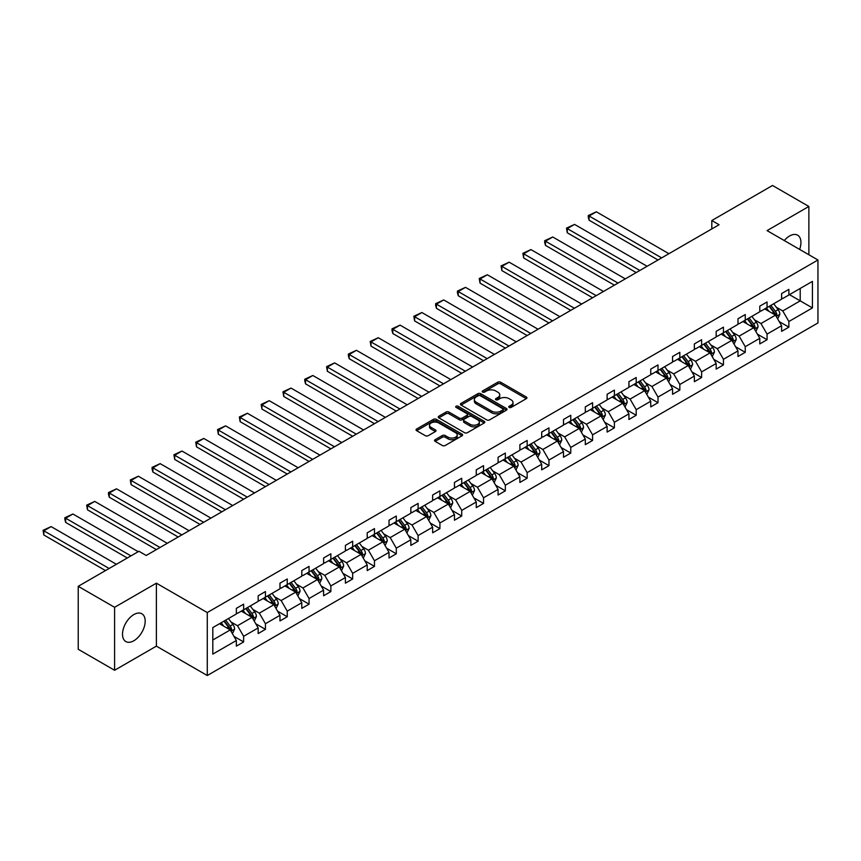 <?xml version="1.0" encoding="UTF-8"?>
<svg xmlns="http://www.w3.org/2000/svg" width="861" height="861" viewBox="0 0 861 861"><rect width="100%" height="100%" fill="white"/><g stroke="black" fill="none" stroke-linecap="round" stroke-linejoin="round"><path stroke-width="1.29" d="M509.163 407.414A1.41 0.818 0 0 0 511.165 407.414L526.329 398.665A2.023 1.162 0 0 0 526.921 397.836A2.023 1.162 0 0 0 526.329 397.018L500.639 382.187A2.023 1.162 0 0 0 497.787 382.187L482.623 390.937A1.41 0.818 0 0 0 482.203 391.518A1.41 0.818 0 0 0 482.623 392.089A1.41 0.818 0 0 0 484.614 392.089L486.583 390.959A6.457 3.724 0 0 1 495.71 390.959L497.852 392.196A6.457 3.724 0 0 1 499.746 394.833A6.457 3.724 0 0 1 497.852 397.47L495.893 398.6A1.41 0.818 0 0 0 495.473 399.181A1.41 0.818 0 0 0 495.893 399.752A1.41 0.818 0 0 0 497.895 399.752L499.854 398.621A6.457 3.724 0 0 1 508.991 398.621L511.133 399.859A6.457 3.724 0 0 1 513.016 402.496A6.457 3.724 0 0 1 511.133 405.133L509.163 406.263A1.41 0.818 0 0 0 508.754 406.844A1.41 0.818 0 0 0 509.163 407.414L509.163 406.263M133.853 640.756A16.036 9.256 120 0 0 144.325 626.625A16.036 9.256 120 0 0 141.871 613.775A16.036 9.256 120 0 0 133.853 614.571A16.036 9.256 120 0 0 123.371 628.702A16.036 9.256 120 0 0 125.835 641.553A16.036 9.256 120 0 0 133.853 640.756M799.621 249.41A16.036 9.256 120 0 0 797.62 235.182A16.036 9.256 120 0 0 789.602 235.979A16.036 9.256 120 0 0 784.296 240.553M435.128 439.702A2.023 1.162 0 0 0 434.536 440.52A2.023 1.162 0 0 0 435.128 441.349L442.339 445.503A2.023 1.162 0 0 0 445.191 445.503L462.034 435.784A2.023 1.162 0 0 0 462.626 434.956A2.023 1.162 0 0 0 462.034 434.138L436.344 419.307A2.023 1.162 0 0 0 433.492 419.307L416.649 429.026A2.023 1.162 0 0 0 416.057 429.854A2.023 1.162 0 0 0 416.649 430.672L425.356 435.698A2.023 1.162 0 0 0 428.208 435.698L435.418 431.544A2.023 1.162 0 0 0 436.01 430.715A2.023 1.162 0 0 0 435.418 429.897L431.103 427.4A5.403 3.121 0 0 1 429.521 425.194A5.403 3.121 0 0 1 432.846 422.32A5.403 3.121 0 0 1 438.733 422.988L455.641 432.76A5.403 3.121 0 0 1 457.223 434.956A5.403 3.121 0 0 1 453.898 437.84A5.403 3.121 0 0 1 448.011 437.162L445.191 435.537A2.023 1.162 0 0 0 442.339 435.537L435.128 439.702L435.128 441.349M156.39 583.177L114.588 607.306L78.233 586.319L78.233 649.28L114.588 670.267L156.39 646.137L207.275 675.519L207.275 612.558L156.39 583.177L156.39 646.137M808.866 254.738L808.866 206.468L767.065 230.608L817.95 259.99L207.275 612.558M808.866 206.468L772.511 185.481L711.81 220.534L711.81 228.929M78.233 586.319L138.944 551.277L146.209 555.474L719.075 224.732L711.81 220.534M486.723 419.877A2.023 1.162 0 0 0 489.575 419.877L506.419 410.159A2.023 1.162 0 0 0 507.011 409.33A2.023 1.162 0 0 0 506.419 408.512L480.729 393.681A2.023 1.162 0 0 0 477.877 393.681L461.033 403.4A2.023 1.162 0 0 0 460.441 404.229A2.023 1.162 0 0 0 461.033 405.047L486.723 419.877M456.674 407.727A1.41 0.818 0 0 1 458.106 407.92L484.194 422.988L467.383 432.696A2.023 1.162 0 0 1 464.531 432.696L438.841 417.865L446.052 413.732L446.052 412.053L438.841 416.218A2.023 1.162 0 0 0 438.249 417.036A2.023 1.162 0 0 0 438.841 417.865L438.841 416.218M446.052 413.732A2.023 1.162 0 0 1 448.904 413.732L448.904 412.053A2.023 1.162 0 0 0 446.052 412.053M448.904 412.053L459.322 418.069A2.023 1.162 0 0 0 462.174 418.069L466.953 415.303A2.023 1.162 0 0 0 467.545 414.485A2.023 1.162 0 0 0 466.953 413.657L456.115 407.393A1.41 0.818 0 0 1 455.695 406.822A1.41 0.818 0 0 1 456.567 406.069A1.41 0.818 0 0 1 458.106 406.241L484.226 421.32A2.023 1.162 0 0 1 484.818 422.148A2.023 1.162 0 0 1 484.226 422.966L484.226 421.32M114.588 607.306L114.588 670.267M212.807 627.583L236.355 613.979L236.355 608.361L243.631 604.164L243.631 609.782L258.171 601.387L258.171 595.769L265.436 591.572L265.436 597.19L279.976 588.795L279.976 583.177L287.251 578.979L287.251 584.597L301.791 576.203L301.791 570.585L309.056 566.387L309.056 572.005L323.596 563.611L323.596 557.993L330.861 553.795L330.861 559.413L345.401 551.018L345.401 545.4L352.676 541.203L352.676 546.821L367.216 538.437L367.216 532.808L374.481 528.611L374.481 534.24L389.021 525.845L389.021 520.216L396.297 516.019L396.297 521.648L410.837 513.253L410.837 507.624L418.102 503.427L418.102 509.055L432.642 500.661L432.642 495.032L439.917 490.835L439.917 496.463L454.457 488.069L454.457 482.44L461.722 478.242L461.722 483.871L476.262 475.476L476.262 469.848L483.538 465.65L483.538 471.279L498.078 462.884L498.078 457.256L505.342 453.058L505.342 458.687L519.883 450.292L519.883 444.663L527.158 440.466L527.158 446.095L541.698 437.7L541.698 432.071L548.963 427.874L548.963 433.503L563.503 425.108L563.503 419.479L570.768 415.282L570.768 420.911L585.308 412.516L585.308 406.887L592.583 402.69L592.583 408.318L607.123 399.924L607.123 394.295L614.388 390.098L614.388 395.726L628.928 387.332L628.928 381.703L636.204 377.505L636.204 383.134L650.744 374.739L650.744 369.111L658.008 364.913L658.008 370.542L672.549 362.147L672.549 356.519L679.824 352.321L679.824 357.95L694.364 349.555L694.364 343.926L701.629 339.729L701.629 345.358L716.169 336.963L716.169 331.345L723.444 327.148L723.444 332.766L737.985 324.371L737.985 318.753L745.249 314.556L745.249 320.174L759.789 311.779L759.789 306.161L767.065 301.963L767.065 307.581L781.605 299.187L781.605 293.569L788.87 289.371L788.87 294.989L812.429 281.396L812.429 307.915L788.87 321.519L788.87 327.148L781.605 331.345L781.605 325.716L767.065 334.111L767.065 339.74L759.789 343.937L759.789 338.308L745.249 346.703L745.249 352.321L737.985 356.519L737.985 350.901L723.444 359.295L723.444 364.913L716.169 369.111L716.169 363.493L701.629 371.887L701.629 377.505L694.364 381.703L694.364 376.085L679.824 384.48L679.824 390.098L672.549 394.295L672.549 388.677L658.008 397.072L658.008 402.69L650.744 406.887L650.744 401.269L636.204 409.664L636.204 415.282L628.928 419.479L628.928 413.861L614.388 422.256L614.388 427.874L607.123 432.071L607.123 426.453L592.583 434.848L592.583 440.466L585.308 444.663L585.308 439.045L570.768 447.44L570.768 453.058L563.503 457.256L563.503 451.638L548.963 460.032L548.963 465.65L541.698 469.848L541.698 464.23L527.158 472.624L527.158 478.242L519.883 482.44L519.883 476.822L505.342 485.217L505.342 490.835L498.078 495.032L498.078 489.403L483.538 497.798L483.538 503.427L476.262 507.624L476.262 501.995L461.722 510.39L461.722 516.019L454.457 520.216L454.457 514.587L439.917 522.982L439.917 528.611L432.642 532.808L432.642 527.18L418.102 535.574L418.102 541.203L410.837 545.4L410.837 539.772L396.297 548.166L396.297 553.795L389.021 557.993L389.021 552.364L374.481 560.759L374.481 566.387L367.216 570.585L367.216 564.956L352.676 573.351L352.676 578.979L345.401 583.177L345.401 577.548L330.861 585.943L330.861 591.572L323.596 595.769L323.596 590.14L309.056 598.535L309.056 604.164L301.791 608.361L301.791 602.732L287.251 611.127L287.251 616.756L279.976 620.953L279.976 615.324L265.436 623.719L265.436 629.348L258.171 633.545L258.171 627.917L243.631 636.311L243.631 641.94L236.355 646.137L236.355 640.509L212.807 654.112L212.807 627.583M207.275 675.519L817.95 322.95L817.95 259.99M241.295 611.127L252.058 617.337L237.518 625.732L231.028 621.986M237.518 625.732L243.631 636.311M252.058 617.337L258.171 627.917M236.355 612.645L237.518 613.312L243.631 609.782M263.111 598.535L273.873 604.745L259.333 613.14L252.833 609.394M259.333 613.14L265.436 623.719M273.873 604.745L279.976 615.324M258.171 600.052L259.333 600.72L265.436 597.19M284.916 585.943L295.678 592.153L281.138 600.548L274.648 596.802M281.138 600.548L287.251 611.127M295.678 592.153L301.791 602.732M279.976 587.46L281.138 588.128L287.251 584.597M306.731 573.351L317.494 579.561L302.954 587.955L296.453 584.21M302.954 587.955L309.056 598.535M317.494 579.561L323.596 590.14M301.791 574.868L302.954 575.535L309.056 572.005M328.536 560.759L339.299 566.968L324.758 575.363L318.258 571.618M324.758 575.363L330.861 585.943M339.299 566.968L345.401 577.548M323.596 562.276L324.758 562.943L330.861 559.413M350.352 548.166L361.103 554.387L346.574 562.771L340.073 559.026M346.574 562.771L352.676 573.351M361.103 554.387L367.216 564.956M345.401 549.684L346.574 550.351L352.676 546.821M372.156 535.574L382.919 541.795L368.379 550.19L361.878 546.434M368.379 550.19L374.481 560.759M382.919 541.795L389.021 552.364M367.216 537.092L368.379 537.759L374.481 534.24M393.972 522.982L404.724 529.203L390.184 537.598L383.694 533.842M390.184 537.598L396.297 548.166M404.724 529.203L410.837 539.772M389.021 524.5L390.184 525.167L396.297 521.648M415.777 510.39L426.539 516.611L411.999 525.006L405.499 521.249M411.999 525.006L418.102 535.574M426.539 516.611L432.642 527.18M410.837 511.908L411.999 512.575L418.102 509.055M437.592 497.798L448.344 504.019L433.804 512.413L427.314 508.657M433.804 512.413L439.917 522.982M448.344 504.019L454.457 514.587M432.642 499.315L433.804 499.983L439.917 496.463M459.397 485.206L470.16 491.427L455.62 499.821L449.119 496.065M455.62 499.821L461.722 510.39M470.16 491.427L476.262 501.995M454.457 486.723L455.62 487.391L461.722 483.871M481.202 472.624L491.965 478.834L477.424 487.229L470.935 483.473M477.424 487.229L483.538 497.798M491.965 478.834L498.078 489.403M476.262 474.131L477.424 474.798L483.538 471.279M503.018 460.032L513.78 466.242L499.24 474.637L492.74 470.881M499.24 474.637L505.342 485.217M513.78 466.242L519.883 476.822M498.078 461.539L499.24 462.206L505.342 458.687M524.823 447.44L535.585 453.65L521.045 462.045L514.555 458.289M521.045 462.045L527.158 472.624M535.585 453.65L541.698 464.23M519.883 448.947L521.045 449.614L527.158 446.095M546.638 434.848L557.401 441.058L542.86 449.453L536.36 445.697M542.86 449.453L548.963 460.032M557.401 441.058L563.503 451.638M541.698 436.355L542.86 437.022L548.963 433.503M568.443 422.256L579.205 428.466L564.665 436.861L558.165 433.105M564.665 436.861L570.768 447.44M579.205 428.466L585.308 439.045M563.503 423.763L564.665 424.43L570.768 420.911M590.259 409.664L601.021 415.874L586.481 424.269L579.98 420.512M586.481 424.269L592.583 434.848M601.021 415.874L607.123 426.453M585.308 411.171L586.481 411.838L592.583 408.318M612.063 397.072L622.826 403.282L608.286 411.676L601.785 407.92M608.286 411.676L614.388 422.256M622.826 403.282L628.928 413.861M607.123 398.578L608.286 399.256L614.388 395.726M633.879 384.48L644.631 390.69L630.091 399.084L623.601 395.328M630.091 399.084L636.204 409.664M644.631 390.69L650.744 401.269M628.928 385.986L630.091 386.664L636.204 383.134M655.684 371.887L666.446 378.097L651.906 386.492L645.406 382.736M651.906 386.492L658.008 397.072M666.446 378.097L672.549 388.677M650.744 373.394L651.906 374.072L658.008 370.542M677.499 359.295L688.251 365.505L673.711 373.9L667.221 370.155M673.711 373.9L679.824 384.48M688.251 365.505L694.364 376.085M672.549 360.802L673.711 361.48L679.824 357.95M699.304 346.703L710.067 352.913L695.527 361.308L689.026 357.563M695.527 361.308L701.629 371.887M710.067 352.913L716.169 363.493M694.364 348.21L695.527 348.888L701.629 345.358M721.12 334.111L731.872 340.321L717.331 348.716L710.842 344.97M717.331 348.716L723.444 359.295M731.872 340.321L737.985 350.901M716.169 335.618L717.331 336.296L723.444 332.766M742.925 321.519L753.687 327.729L739.147 336.124L732.646 332.378M739.147 336.124L745.249 346.703M753.687 327.729L759.789 338.308M737.985 323.026L739.147 323.704L745.249 320.174M764.729 308.927L775.492 315.137L760.952 323.532L754.462 319.786M760.952 323.532L767.065 334.111M775.492 315.137L781.605 325.716M759.789 310.434L760.952 311.112L767.065 307.581M789.451 294.656L800.213 300.866L782.767 310.939L776.267 307.194M782.767 310.939L788.87 321.519M812.429 307.915L800.213 300.866L800.213 288.446L812.429 281.396M781.605 297.841L782.767 298.519L788.87 294.989M212.807 640.003L230.253 629.929L219.49 623.719M230.253 629.929L236.355 640.509M779.205 321.562L788.87 327.148M757.389 334.154L767.065 339.74M735.585 346.746L745.249 352.321M713.769 359.338L723.444 364.913M691.964 371.93L701.629 377.505M670.149 384.523L679.824 390.098M648.344 397.115L658.008 402.69M626.528 409.707L636.204 415.282M604.723 422.299L614.388 427.874M582.919 434.891L592.583 440.466M561.103 447.483L570.768 453.058M539.298 460.065L548.963 465.65M517.483 472.657L527.158 478.242M495.678 485.249L505.342 490.835M473.862 497.841L483.538 503.427M452.057 510.433L461.722 516.019M430.242 523.025L439.917 528.611M408.437 535.617L418.102 541.203M386.621 548.209L396.297 553.795M364.816 560.802L374.481 566.387M343.012 573.394L352.676 578.979M321.196 585.986L330.861 591.572M299.391 598.578L309.056 604.164M277.576 611.17L287.251 616.756M255.771 623.762L265.436 629.348M233.955 636.354L243.631 641.94M509.734 407.619L511.133 406.812A6.457 3.724 0 0 0 513.016 404.175L513.016 402.496M499.746 394.833L499.746 396.512A6.457 3.724 0 0 1 497.852 399.149L496.453 399.956M526.297 398.675L500.639 383.866A2.023 1.162 0 0 0 497.787 383.866L483.182 392.293M506.386 410.17L480.729 395.36A2.023 1.162 0 0 0 477.877 395.36L461.055 405.068M502.846 409.911A1.41 0.818 0 0 0 503.265 409.33A1.41 0.818 0 0 0 502.846 408.76L480.298 395.737A1.41 0.818 0 0 0 478.307 395.737L476.23 396.932A6.457 3.724 0 0 0 474.346 399.569A6.457 3.724 0 0 0 476.23 402.205L491.642 411.106A6.457 3.724 0 0 0 500.779 411.106L502.846 409.911L502.846 411.59A1.41 0.818 0 0 0 503.265 411.009L503.265 409.33M474.346 399.569L474.346 401.248A6.457 3.724 0 0 0 476.23 403.884L476.23 402.205M502.846 411.59L500.779 412.785A6.457 3.724 0 0 1 491.642 412.785L476.23 403.884M448.904 413.732L459.322 419.748A2.023 1.162 0 0 0 462.174 419.748L466.953 416.982A2.023 1.162 0 0 0 467.545 416.164L467.545 414.485M470.128 424.312A5.403 3.121 0 0 0 476.015 424.99A5.403 3.121 0 0 0 479.351 422.105A5.403 3.121 0 0 0 477.769 419.899L471.806 416.466A2.023 1.162 0 0 0 468.954 416.466L464.176 419.221A2.023 1.162 0 0 0 463.584 420.05A2.023 1.162 0 0 0 464.176 420.868L470.128 424.312L470.128 425.991A5.403 3.121 0 0 0 476.015 426.669A5.403 3.121 0 0 0 479.351 423.784L479.351 422.105M463.584 420.05L463.584 421.729A2.023 1.162 0 0 0 464.176 422.547L464.176 420.868M470.128 425.991L464.176 422.547M457.223 434.956L457.223 436.635A5.403 3.121 0 0 1 453.898 439.519A5.403 3.121 0 0 1 448.011 438.841L445.191 437.216A2.023 1.162 0 0 0 442.339 437.216L435.16 441.359M429.521 425.194L429.521 426.873A5.403 3.121 0 0 0 431.103 429.079L431.103 427.4M435.386 431.555L431.103 429.079M462.002 435.795L436.344 420.986A2.023 1.162 0 0 0 433.492 420.986L416.67 430.694M777.677 318.914L779.851 314.297A5.446 3.143 -120 0 0 778.118 309.659L773.695 303.75M661.646 257.891L589.096 216.003L596.361 211.806L668.911 253.694M769.002 311.391L766.419 307.947M589.096 220.201L588.289 217.22L588.289 215.541L589.096 216.003L589.096 220.201L658.008 259.99M765.547 309.4L765.063 308.744M776.105 316.191L776.913 314.534A5.446 3.143 -120 0 0 775.352 311.251L770.929 305.354M769.562 306.139L774.319 312.478A2.777 1.604 60 0 1 774.825 313.329L776.913 314.534M769.185 306.355L773.608 312.263A5.446 3.143 60 0 1 774.965 314.835M588.289 215.541L596.361 211.806M755.861 331.507L758.046 326.889A5.446 3.143 -120 0 0 756.302 322.251L751.879 316.342M639.841 270.483L567.281 228.595L574.556 224.398L647.106 266.286M747.187 323.984L744.614 320.54M567.281 232.793L566.484 228.133L567.281 228.595L567.281 232.793L636.204 272.582M743.743 321.992L743.247 321.336M754.29 328.784L755.108 327.126A5.446 3.143 -120 0 0 753.547 323.844L749.124 317.946M747.757 318.731L752.503 325.071A2.777 1.604 60 0 1 753.009 325.91L755.108 327.126M747.38 318.947L751.804 324.855A5.446 3.143 60 0 1 753.16 327.428M566.484 228.133L574.556 224.398M734.056 344.099L736.23 339.482A5.446 3.143 -120 0 0 734.498 334.843L730.074 328.934M618.026 283.075L545.476 241.188L552.74 236.99L625.301 278.878M725.382 336.576L722.799 333.132M545.476 245.385L544.669 242.404L544.669 240.725L545.476 241.188L545.476 245.385L614.388 285.174M721.927 334.585L721.443 333.928M732.485 341.376L733.292 339.718A5.446 3.143 -120 0 0 731.732 336.436L727.308 330.538M725.941 331.324L730.698 337.663A2.777 1.604 60 0 1 731.204 338.502L733.292 339.718M725.565 331.539L729.988 337.447A5.446 3.143 60 0 1 731.344 340.02M544.669 240.725L552.74 236.99M712.241 356.691L714.426 352.074A5.446 3.143 -120 0 0 712.682 347.435L708.259 341.526M596.221 295.667L523.66 253.78L530.936 249.582L603.486 291.47M703.566 349.168L700.994 345.724M523.66 257.977L522.864 253.317L523.66 253.78L523.66 257.977L592.583 297.766M700.122 347.177L699.627 346.52M710.669 353.968L711.487 352.31A5.446 3.143 -120 0 0 709.927 349.028L705.503 343.119M704.137 343.916L708.883 350.255A2.777 1.604 60 0 1 709.389 351.094L711.487 352.31M703.76 344.131L708.183 350.04A5.446 3.143 60 0 1 709.539 352.612M522.864 253.317L530.936 249.582M690.436 369.283L692.621 364.666A5.446 3.143 -120 0 0 690.877 360.027L686.454 354.119M574.405 308.26L501.855 266.372L509.12 262.174L581.681 304.062M681.761 361.76L679.189 358.316M501.855 270.569L501.059 265.909L501.855 266.372L501.855 270.569L570.768 310.358M678.317 359.769L677.822 359.102M688.865 366.56L689.672 364.903A5.446 3.143 -120 0 0 688.111 361.62L683.688 355.711M682.321 356.508L687.078 362.847A2.777 1.604 60 0 1 687.584 363.686L689.672 364.903M681.944 356.723L686.368 362.632A5.446 3.143 60 0 1 687.724 365.204M501.059 265.909L509.12 262.174M668.631 381.875L670.805 377.258A5.446 3.143 -120 0 0 669.072 372.619L664.649 366.711M552.601 320.852L480.04 278.964L487.315 274.767L559.865 316.654M659.946 374.352L657.373 370.908M480.04 283.151L479.243 278.501L480.04 278.964L480.04 283.151L548.963 322.95M656.502 372.361L656.007 371.694M667.049 379.152L667.867 377.495A5.446 3.143 -120 0 0 666.306 374.212L661.883 368.304M660.516 369.1L665.273 375.439A2.777 1.604 60 0 1 665.768 376.279L667.867 377.495M660.139 369.315L664.563 375.224A5.446 3.143 60 0 1 665.919 377.796M479.243 278.501L487.315 274.767M646.815 394.467L649 389.85A5.446 3.143 -120 0 0 647.257 385.211L642.833 379.303M530.785 333.444L458.235 291.545L465.5 287.348L538.06 329.246M638.141 386.933L635.569 383.5M458.235 295.743L457.439 292.772L457.439 291.093L458.235 291.545L458.235 295.743L527.158 335.542M634.697 384.953L634.202 384.286M645.244 391.744L646.051 390.087A5.446 3.143 -120 0 0 644.491 386.804L640.067 380.896M638.711 381.692L643.458 388.031A2.777 1.604 60 0 1 643.963 388.871L646.051 390.087M638.324 381.907L642.747 387.816A5.446 3.143 60 0 1 644.103 390.388M457.439 291.093L465.5 287.348M625.011 407.059L627.185 402.442A5.446 3.143 -120 0 0 625.452 397.804L621.029 391.895M508.98 346.025L436.43 304.137L443.695 299.94L516.245 341.828M616.325 399.526L613.753 396.092M436.43 308.335L435.623 305.364L435.623 303.685L436.43 304.137L436.43 308.335L505.342 348.124M612.881 397.545L612.386 396.878M623.439 404.336L624.247 402.668A5.446 3.143 -120 0 0 622.686 399.396L618.263 393.488M616.896 394.284L621.653 400.623A2.777 1.604 60 0 1 622.148 401.463L624.247 402.668M616.519 394.499L620.942 400.408A5.446 3.143 60 0 1 622.299 402.98M435.623 303.685L443.695 299.94M603.195 419.651L605.38 415.034A5.446 3.143 -120 0 0 603.636 410.396L599.213 404.487M487.165 358.617L414.615 316.73L421.89 312.532L494.44 354.42M594.52 412.118L591.948 408.684M414.615 320.927L413.818 316.267L414.615 316.73L414.615 320.927L483.538 360.716M591.077 410.137L590.581 409.47M601.624 416.928L602.431 415.26A5.446 3.143 -120 0 0 600.87 411.988L596.458 406.08M595.091 406.876L599.837 413.215A2.777 1.604 60 0 1 600.343 414.055L602.431 415.26M594.703 407.092L599.127 413A5.446 3.143 60 0 1 600.494 415.572M413.818 316.267L421.89 312.532M581.39 432.244L583.564 427.626A5.446 3.143 -120 0 0 581.832 422.988L577.408 417.079M465.36 371.209L392.81 329.322L400.074 325.124L472.624 367.012M572.705 424.71L570.133 421.277M392.81 333.519L392.003 330.538L392.003 328.859L392.81 329.322L392.81 333.519L461.722 373.308M569.261 422.729L568.766 422.062M579.819 429.521L580.626 427.852A5.446 3.143 -120 0 0 579.066 424.581L574.642 418.672M573.275 419.468L578.032 425.808A2.777 1.604 60 0 1 578.538 426.647L580.626 427.852M572.899 419.684L577.322 425.592A5.446 3.143 60 0 1 578.678 428.165M392.003 328.859L400.074 325.124M559.575 444.836L561.759 440.219A5.446 3.143 -120 0 0 560.016 435.58L555.593 429.671M443.544 383.802L370.994 341.914L378.27 337.716L450.82 379.604M550.9 437.302L548.328 433.869M370.994 346.111L370.198 341.451L370.994 341.914L370.994 346.111L439.917 385.9M547.456 435.311L546.961 434.654M558.003 442.113L558.821 440.445A5.446 3.143 -120 0 0 557.261 437.173L552.837 431.264M551.47 432.05L556.217 438.4A2.777 1.604 60 0 1 556.723 439.239L558.821 440.445M551.083 432.276L555.506 438.174A5.446 3.143 60 0 1 556.873 440.757M370.198 341.451L378.27 337.716M537.77 457.428L539.944 452.811A5.446 3.143 -120 0 0 538.211 448.172L533.788 442.263M421.739 396.394L349.189 354.506L356.454 350.309L429.004 392.196M529.095 449.894L526.512 446.461M349.189 358.703L348.382 355.722L348.382 354.043L349.189 354.506L349.189 358.703L418.102 398.492M525.64 447.903L525.145 447.246M536.199 454.705L537.006 453.037A5.446 3.143 -120 0 0 535.445 449.765L531.022 443.856M529.655 444.642L534.412 450.992A2.777 1.604 60 0 1 534.918 451.831L537.006 453.037M529.278 444.868L533.702 450.766A5.446 3.143 60 0 1 535.058 453.349M348.382 354.043L356.454 350.309M515.954 470.02L518.139 465.403A5.446 3.143 -120 0 0 516.396 460.764L511.972 454.856M399.935 408.986L327.374 367.098L334.649 362.901L407.199 404.788M507.28 462.486L504.707 459.053M327.374 371.295L326.577 366.635L327.374 367.098L327.374 371.295L396.297 411.084M503.836 460.495L503.341 459.839M514.383 467.297L515.201 465.629A5.446 3.143 -120 0 0 513.64 462.357L509.217 456.448M507.85 457.234L512.596 463.584A2.777 1.604 60 0 1 513.102 464.423L515.201 465.629M507.473 457.46L511.897 463.358A5.446 3.143 60 0 1 513.253 465.93M326.577 366.635L334.649 362.901M494.149 482.612L496.323 477.995A5.446 3.143 -120 0 0 494.591 473.356L490.167 467.448M378.119 421.578L305.569 379.69L312.834 375.493L385.394 417.381M485.475 475.078L482.892 471.645M305.569 383.888L304.762 380.906L304.762 379.227L305.569 379.69L305.569 383.888L374.481 423.677M482.02 473.087L481.536 472.431M492.578 479.889L493.385 478.221A5.446 3.143 -120 0 0 491.825 474.949L487.401 469.041M486.034 469.826L490.792 476.176A2.777 1.604 60 0 1 491.297 477.016L493.385 478.221M485.658 470.052L490.081 475.95A5.446 3.143 60 0 1 491.437 478.522M304.762 379.227L312.834 375.493M472.334 495.204L474.519 490.587A5.446 3.143 -120 0 0 472.775 485.948L468.352 480.04M356.314 434.17L283.753 392.282L291.029 388.085L363.579 429.973M463.659 487.67L461.087 484.237M283.753 396.48L282.957 391.82L283.753 392.282L283.753 396.48L352.676 436.269M460.215 485.679L459.72 485.023M470.763 492.481L471.58 490.813A5.446 3.143 -120 0 0 470.02 487.541L465.597 481.633M464.23 482.418L468.976 488.768A2.777 1.604 60 0 1 469.482 489.608L471.58 490.813M463.853 482.644L468.276 488.542A5.446 3.143 60 0 1 469.632 491.114M282.957 391.82L291.029 388.085M450.529 507.796L452.714 503.179A5.446 3.143 -120 0 0 450.97 498.53L446.547 492.632M334.498 446.762L261.948 404.874L269.213 400.677L341.774 442.565M441.854 500.263L439.282 496.829M261.948 409.072L261.152 404.412L261.948 404.874L261.948 409.072L330.861 448.861M438.41 498.271L437.915 497.615M448.958 505.073L449.765 503.405A5.446 3.143 -120 0 0 448.204 500.133L443.781 494.225M442.414 495.01L447.171 501.36A2.777 1.604 60 0 1 447.677 502.2L449.765 503.405M442.037 495.236L446.461 501.134A5.446 3.143 60 0 1 447.817 503.707M261.152 404.412L269.213 400.677M428.724 520.388L430.898 515.771A5.446 3.143 -120 0 0 429.165 511.122L424.742 505.224M312.694 459.354L240.133 417.467L247.408 413.269L319.958 455.157M420.039 512.855L417.467 509.421M240.133 421.664L239.336 417.004L240.133 417.467L240.133 421.664L309.056 461.453M416.595 510.864L416.1 510.207M427.142 517.665L427.96 515.997A5.446 3.143 -120 0 0 426.399 512.725L421.976 506.817M420.609 507.603L425.366 513.952A2.777 1.604 60 0 1 425.861 514.792L427.96 515.997M420.233 507.829L424.656 513.726A5.446 3.143 60 0 1 426.012 516.299M239.336 417.004L247.408 413.269M406.909 532.981L409.093 528.363A5.446 3.143 -120 0 0 407.35 523.714L402.926 517.816M290.878 471.946L218.328 430.059L225.593 425.861L298.154 467.749M398.234 525.447L395.662 522.014M218.328 434.256L217.532 429.596L218.328 430.059L218.328 434.256L287.24 474.045M394.79 523.456L394.295 522.799M405.337 530.258L406.144 528.589A5.446 3.143 -120 0 0 404.584 525.318L400.161 519.409M398.804 520.195L403.551 526.545A2.777 1.604 60 0 1 404.057 527.384L406.144 528.589M398.417 520.421L402.84 526.319A5.446 3.143 60 0 1 404.196 528.891M217.532 429.596L225.593 425.861M385.104 545.573L387.278 540.956A5.446 3.143 -120 0 0 385.545 536.306L381.122 530.408M269.073 484.539L196.512 442.651L203.788 438.453L276.338 480.341M376.418 538.039L373.846 534.606M196.512 446.848L195.716 442.188L196.512 442.651L196.512 446.848L265.436 486.637M372.974 536.048L372.479 535.391M383.532 542.85L384.34 541.182A5.446 3.143 -120 0 0 382.779 537.91L378.356 532.001M376.989 532.787L381.746 539.137A2.777 1.604 60 0 1 382.241 539.976L384.34 541.182M376.612 533.013L381.036 538.911A5.446 3.143 60 0 1 382.392 541.483M195.716 442.188L203.788 438.453M363.288 558.165L365.473 553.537A5.446 3.143 -120 0 0 363.729 548.898L359.306 543M247.258 497.131L174.708 455.243L181.983 451.046L254.533 492.933M354.614 550.631L352.041 547.198M174.708 459.44L173.911 454.78L174.708 455.243L174.708 459.44L243.631 499.229M351.17 548.64L350.675 547.983M361.717 555.442L362.524 553.774A5.446 3.143 -120 0 0 360.963 550.502L356.54 544.593M355.184 545.379L359.93 551.718A2.777 1.604 60 0 1 360.436 552.568L362.524 553.774M354.797 545.605L359.22 551.503A5.446 3.143 60 0 1 360.587 554.075M173.911 454.78L181.983 451.046M341.483 570.746L343.657 566.129A5.446 3.143 -120 0 0 341.925 561.49L337.501 555.593M225.453 509.723L152.903 467.835L160.168 463.638L232.718 505.525M332.798 563.223L330.226 559.79M152.903 472.032L152.096 469.051L152.096 467.372L152.903 467.835L152.903 472.032L221.815 511.821M329.354 561.232L328.859 560.576M339.912 568.023L340.719 566.366A5.446 3.143 -120 0 0 339.159 563.094L334.735 557.185M333.368 557.971L338.125 564.31A2.777 1.604 60 0 1 338.631 565.16L340.719 566.366M332.992 558.186L337.415 564.095A5.446 3.143 60 0 1 338.771 566.667M152.096 467.372L160.168 463.638M319.668 583.338L321.853 578.721A5.446 3.143 -120 0 0 320.109 574.083L315.686 568.185M203.637 522.315L131.087 480.427L138.363 476.23L210.913 518.118M310.993 575.815L308.421 572.382M131.087 484.625L130.291 479.964L131.087 480.427L131.087 484.625L200.01 524.414M307.549 573.824L307.054 573.168M318.096 580.615L318.904 578.958A5.446 3.143 -120 0 0 317.354 575.675L312.93 569.778M311.564 570.563L316.31 576.902A2.777 1.604 60 0 1 316.816 577.753L318.904 578.958M311.176 570.778L315.6 576.687A5.446 3.143 60 0 1 316.966 579.259M130.291 479.964L138.363 476.23M297.863 595.93L300.037 591.313A5.446 3.143 -120 0 0 298.304 586.675L293.881 580.777M181.832 534.907L109.282 493.019L116.547 488.822L189.097 530.71M289.188 588.407L286.605 584.974M109.282 497.217L108.475 494.236L108.475 492.557L109.282 493.019L109.282 497.217L178.195 537.006M285.734 586.416L285.239 585.76M296.292 593.207L297.099 591.55A5.446 3.143 -120 0 0 295.538 588.267L291.115 582.37M289.748 583.155L294.505 589.494A2.777 1.604 60 0 1 295.011 590.345L297.099 591.55M289.371 583.371L293.795 589.279A5.446 3.143 60 0 1 295.151 591.851M108.475 492.557L116.547 488.822M276.047 608.523L278.232 603.905A5.446 3.143 -120 0 0 276.489 599.267L272.065 593.369M160.028 547.499L87.467 505.611L94.742 501.414L167.292 543.302M267.373 601L264.801 597.566M87.467 509.809L86.67 505.149L87.467 505.611L87.467 509.809L156.39 549.598M263.929 599.008L263.434 598.352M274.476 605.8L275.294 604.142A5.446 3.143 -120 0 0 273.733 600.86L269.31 594.962M267.943 595.747L272.689 602.087A2.777 1.604 60 0 1 273.195 602.937L275.294 604.142M267.567 595.963L271.99 601.871A5.446 3.143 60 0 1 273.346 604.444M86.67 505.149L94.742 501.414M254.243 621.115L256.417 616.498A5.446 3.143 -120 0 0 254.684 611.859L250.26 605.961M130.947 555.894L65.662 518.204L72.927 514.006L138.212 551.697M245.568 613.592L242.985 610.158M65.662 522.401L64.855 519.42L64.855 517.741L65.662 518.204L65.662 522.401L127.31 557.993M242.113 611.601L241.629 610.944M252.671 618.392L253.478 616.734A5.446 3.143 -120 0 0 251.918 613.452L247.494 607.554M246.128 608.34L250.885 614.679A2.777 1.604 60 0 1 251.39 615.529L253.478 616.734M245.751 608.555L250.174 614.463A5.446 3.143 60 0 1 251.53 617.036M64.855 517.741L72.927 514.006M232.427 633.707L234.612 629.09A5.446 3.143 -120 0 0 232.868 624.451L228.445 618.553M109.132 568.486L43.846 530.796L51.122 526.598L116.407 564.289M223.752 626.184L221.18 622.74M43.846 534.993L43.05 530.333L43.846 530.796L43.846 534.993L105.494 570.585M220.308 624.193L219.813 623.536M230.856 630.984L231.674 629.326A5.446 3.143 -120 0 0 230.113 626.044L225.69 620.146M224.323 620.932L229.069 627.271A2.777 1.604 60 0 1 229.575 628.121L231.674 629.326M223.946 621.147L228.369 627.056A5.446 3.143 60 0 1 229.726 629.628M43.05 530.333L51.122 526.598M511.133 406.812L511.133 405.133M495.893 399.752L495.893 398.6M497.852 399.149L497.852 397.47M482.623 392.089L482.623 390.937M497.787 383.866L497.787 382.187M500.639 383.866L500.639 382.187M526.329 398.665L526.329 397.018M461.033 405.047L461.033 403.4M477.877 395.36L477.877 393.681M480.729 395.36L480.729 393.681M506.419 410.159L506.419 408.512M491.642 412.785L491.642 411.106M500.779 412.785L500.779 411.106M459.322 419.748L459.322 418.069M462.174 419.748L462.174 418.069M466.953 416.982L466.953 415.303M458.106 407.92L458.106 406.241M442.339 437.216L442.339 435.537M445.191 437.216L445.191 435.537M448.011 438.841L448.011 437.162M435.418 431.544L435.418 429.897M416.649 430.672L416.649 429.026M433.492 420.986L433.492 419.307M436.344 420.986L436.344 419.307M462.034 435.784L462.034 434.138M776.256 316.461L779.818 314.405M775.352 311.251L778.118 309.659M772.059 313.156L773.608 312.263M754.451 329.053L758.014 326.997M753.547 323.844L756.302 322.251M750.254 325.749L751.804 324.855M732.636 341.645L736.198 339.589M731.732 336.436L734.498 334.843M728.438 338.341L729.988 337.447M710.831 354.237L714.393 352.181M709.927 349.028L712.682 347.435M706.633 350.933L708.183 350.04M689.015 366.829L692.578 364.773M688.111 361.62L690.877 360.027M684.818 363.525L686.368 362.632M667.21 379.421L670.773 377.366M666.306 374.212L669.072 372.619M663.013 376.117L664.563 375.224M645.395 392.013L648.957 389.958M644.491 386.804L647.257 385.211M641.197 388.709L642.747 387.816M623.59 404.605L627.152 402.55M622.686 399.396L625.452 397.804M619.393 401.301L620.942 400.408M601.774 417.198L605.337 415.142M600.87 411.988L603.636 410.396M597.577 413.893L599.127 413M579.97 429.79L583.532 427.734M579.066 424.581L581.832 422.988M575.772 426.486L577.322 425.592M558.165 442.382L561.727 440.326M557.261 437.173L560.016 435.58M553.957 439.078L555.506 438.174M536.349 454.974L539.912 452.918M535.445 449.765L538.211 448.172M532.152 451.67L533.702 450.766M514.544 467.566L518.107 465.51M513.64 462.357L516.396 460.764M510.347 464.262L511.897 463.358M492.729 480.158L496.291 478.092M491.825 474.949L494.591 473.356M488.531 476.843L490.081 475.95M470.924 492.75L474.486 490.684M470.02 487.541L472.775 485.948M466.727 489.435L468.276 488.542M449.108 505.332L452.671 503.276M448.204 500.133L450.97 498.53M444.911 502.028L446.461 501.134M427.304 517.924L430.866 515.868M426.399 512.725L429.165 511.122M423.106 514.62L424.656 513.726M405.488 530.516L409.05 528.46M404.584 525.318L407.35 523.714M401.291 527.212L402.84 526.319M383.683 543.108L387.246 541.052M382.779 537.91L385.545 536.306M379.486 539.804L381.036 538.911M361.868 555.7L365.43 553.645M360.963 550.502L363.729 548.898M357.67 552.396L359.22 551.503M340.063 568.292L343.625 566.237M339.159 563.094L341.925 561.49M335.865 564.988L337.415 564.095M318.258 580.884L321.81 578.829M317.354 575.675L320.109 574.083M314.05 577.58L315.6 576.687M296.442 593.477L300.005 591.421M295.538 588.267L298.304 586.675M292.245 590.172L293.795 589.279M274.637 606.069L278.2 604.013M273.733 600.86L276.489 599.267M270.44 602.765L271.99 601.871M252.822 618.661L256.384 616.605M251.918 613.452L254.684 611.859M248.625 615.357L250.174 614.463M231.017 631.253L234.579 629.197M230.113 626.044L232.868 624.451M226.82 627.949L228.369 627.056"/></g></svg>
